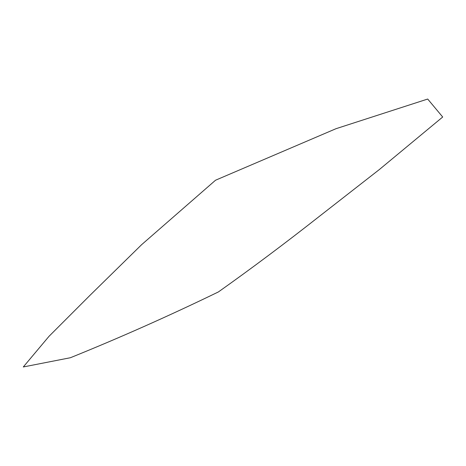 <?xml version="1.0" encoding="UTF-8"?>
<svg xmlns="http://www.w3.org/2000/svg" width="466" height="466" viewBox="0 0 466 466"><rect width="100%" height="100%" fill="white"/><g stroke="black" fill="none" stroke-linecap="round" stroke-linejoin="round"><path stroke-width="0.7" d="M90.084 295.234L49.029 336.301L23.3 366.958L70.372 357.737C119.71 337.798 169.047 315.866 218.403 291.937C251.401 268.55 285.227 243.217 319.88 215.95L379.33 169.56L442.7 117.013L427.701 99.042L336.009 128.698L215.542 180.22L141.641 244.662L90.084 295.234"/></g></svg>
